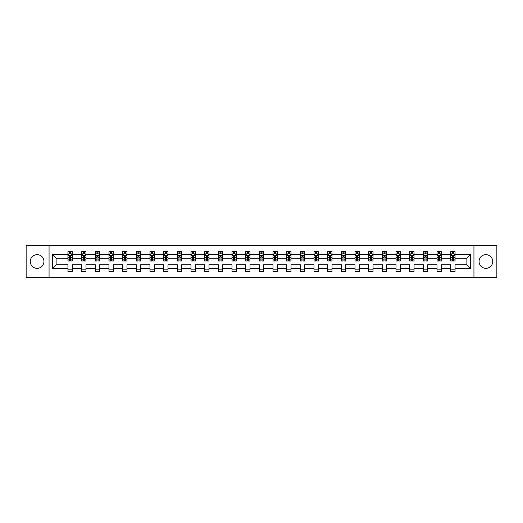<?xml version="1.0" encoding="UTF-8"?>
<svg xmlns="http://www.w3.org/2000/svg" width="523" height="523" viewBox="0 0 523 523"><rect width="100%" height="100%" fill="white"/><g stroke="black" fill="none" stroke-linecap="round" stroke-linejoin="round"><path stroke-width="0.78" d="M485.9 254.668A6.832 6.832 0 0 0 479.061 261.5A6.832 6.832 0 0 0 485.9 268.332A6.832 6.832 0 0 0 492.731 261.5A6.832 6.832 0 0 0 485.9 254.668M37.1 254.668A6.832 6.832 0 0 0 30.269 261.5A6.832 6.832 0 0 0 37.1 268.332A6.832 6.832 0 0 0 43.939 261.5A6.832 6.832 0 0 0 37.1 254.668M473.936 245.287L26.15 245.287L26.15 277.713L496.85 277.713L496.85 245.287L473.936 245.287L473.936 277.713M455.056 268.423L455.056 264.743L466.882 264.743L470.563 268.423L455.056 268.423L455.056 271.359L450.676 271.359L450.676 268.423L441.386 268.423L441.386 271.359L437.006 271.359L437.006 268.423L427.716 268.423L427.716 271.359L423.336 271.359L423.336 268.423L414.046 268.423L414.046 271.359L409.666 271.359L409.666 268.423L400.376 268.423L400.376 271.359L395.996 271.359L395.996 268.423L386.713 268.423L386.713 271.359L382.333 271.359L382.333 268.423L373.043 268.423L373.043 271.359L368.663 271.359L368.663 268.423L359.373 268.423L359.373 271.359L354.993 271.359L354.993 268.423L345.703 268.423L345.703 271.359L341.323 271.359L341.323 268.423L332.033 268.423L332.033 271.359L327.653 271.359L327.653 268.423L318.363 268.423L318.363 271.359L313.983 271.359L313.983 268.423L304.7 268.423L304.7 271.359L300.313 271.359L300.313 268.423L291.03 268.423L291.03 271.359L286.65 271.359L286.65 268.423L277.36 268.423L277.36 271.359L272.98 271.359L272.98 268.423L263.69 268.423L263.69 271.359L259.31 271.359L259.31 268.423L250.02 268.423L250.02 271.359L245.64 271.359L245.64 268.423L236.35 268.423L236.35 271.359L231.97 271.359L231.97 268.423L222.687 268.423L222.687 271.359L218.3 271.359L218.3 268.423L209.017 268.423L209.017 271.359L204.637 271.359L204.637 268.423L195.347 268.423L195.347 271.359L190.967 271.359L190.967 268.423L181.677 268.423L181.677 271.359L177.297 271.359L177.297 268.423L168.007 268.423L168.007 271.359L163.627 271.359L163.627 268.423L154.337 268.423L154.337 271.359L149.957 271.359L149.957 268.423L140.667 268.423L140.667 271.359L136.287 271.359L136.287 268.423L127.004 268.423L127.004 271.359L122.624 271.359L122.624 268.423L113.334 268.423L113.334 271.359L108.954 271.359L108.954 268.423L99.664 268.423L99.664 271.359L95.284 271.359L95.284 268.423L85.994 268.423L85.994 271.359L81.614 271.359L81.614 268.423L72.324 268.423L72.324 271.359L67.944 271.359L67.944 268.423L52.437 268.423L52.437 254.577L67.944 254.577L67.944 251.641L72.324 251.641L72.324 254.577L81.614 254.577L81.614 251.641L85.994 251.641L85.994 254.577L95.284 254.577L95.284 251.641L99.664 251.641L99.664 254.577L108.954 254.577L108.954 251.641L113.334 251.641L113.334 254.577L122.624 254.577L122.624 251.641L127.004 251.641L127.004 254.577L136.287 254.577L136.287 251.641L140.667 251.641L140.667 254.577L149.957 254.577L149.957 251.641L154.337 251.641L154.337 254.577L163.627 254.577L163.627 251.641L168.007 251.641L168.007 254.577L177.297 254.577L177.297 251.641L181.677 251.641L181.677 254.577L190.967 254.577L190.967 251.641L195.347 251.641L195.347 254.577L204.637 254.577L204.637 251.641L209.017 251.641L209.017 254.577L218.3 254.577L218.3 251.641L222.687 251.641L222.687 254.577L231.97 254.577L231.97 251.641L236.35 251.641L236.35 254.577L245.64 254.577L245.64 251.641L250.02 251.641L250.02 254.577L259.31 254.577L259.31 251.641L263.69 251.641L263.69 254.577L272.98 254.577L272.98 251.641L277.36 251.641L277.36 254.577L286.65 254.577L286.65 251.641L291.03 251.641L291.03 254.577L300.313 254.577L300.313 251.641L304.7 251.641L304.7 254.577L313.983 254.577L313.983 251.641L318.363 251.641L318.363 254.577L327.653 254.577L327.653 251.641L332.033 251.641L332.033 254.577L341.323 254.577L341.323 251.641L345.703 251.641L345.703 254.577L354.993 254.577L354.993 251.641L359.373 251.641L359.373 254.577L368.663 254.577L368.663 251.641L373.043 251.641L373.043 254.577L382.333 254.577L382.333 251.641L386.713 251.641L386.713 254.577L395.996 254.577L395.996 251.641L400.376 251.641L400.376 254.577L409.666 254.577L409.666 251.641L414.046 251.641L414.046 254.577L423.336 254.577L423.336 251.641L427.716 251.641L427.716 254.577L437.006 254.577L437.006 251.641L441.386 251.641L441.386 254.577L450.676 254.577L450.676 251.641L455.056 251.641L455.056 254.577L470.563 254.577L470.563 268.423M49.064 277.713L49.064 245.287M450.676 254.577L450.676 258.257L441.386 258.257L441.386 254.577M441.386 268.423L441.386 264.743L450.676 264.743L450.676 268.423M437.006 254.577L437.006 258.257L427.716 258.257L427.716 254.577M427.716 268.423L427.716 264.743L437.006 264.743L437.006 268.423M423.336 254.577L423.336 258.257L414.046 258.257L414.046 254.577M414.046 268.423L414.046 264.743L423.336 264.743L423.336 268.423M409.666 254.577L409.666 258.257L400.376 258.257L400.376 254.577M400.376 268.423L400.376 264.743L409.666 264.743L409.666 268.423M395.996 254.577L395.996 258.257L386.713 258.257L386.713 254.577M386.713 268.423L386.713 264.743L395.996 264.743L395.996 268.423M382.333 254.577L382.333 258.257L373.043 258.257L373.043 254.577M373.043 268.423L373.043 264.743L382.333 264.743L382.333 268.423M368.663 254.577L368.663 258.257L359.373 258.257L359.373 254.577M359.373 268.423L359.373 264.743L368.663 264.743L368.663 268.423M354.993 254.577L354.993 258.257L345.703 258.257L345.703 254.577M345.703 268.423L345.703 264.743L354.993 264.743L354.993 268.423M341.323 254.577L341.323 258.257L332.033 258.257L332.033 254.577M332.033 268.423L332.033 264.743L341.323 264.743L341.323 268.423M327.653 254.577L327.653 258.257L318.363 258.257L318.363 254.577M318.363 268.423L318.363 264.743L327.653 264.743L327.653 268.423M313.983 254.577L313.983 258.257L304.7 258.257L304.7 254.577M304.7 268.423L304.7 264.743L313.983 264.743L313.983 268.423M300.313 254.577L300.313 258.257L291.03 258.257L291.03 254.577M291.03 268.423L291.03 264.743L300.313 264.743L300.313 268.423M286.65 254.577L286.65 258.257L277.36 258.257L277.36 254.577M277.36 268.423L277.36 264.743L286.65 264.743L286.65 268.423M272.98 254.577L272.98 258.257L263.69 258.257L263.69 254.577M263.69 268.423L263.69 264.743L272.98 264.743L272.98 268.423M259.31 254.577L259.31 258.257L250.02 258.257L250.02 254.577M250.02 268.423L250.02 264.743L259.31 264.743L259.31 268.423M245.64 254.577L245.64 258.257L236.35 258.257L236.35 254.577M236.35 268.423L236.35 264.743L245.64 264.743L245.64 268.423M231.97 254.577L231.97 258.257L222.687 258.257L222.687 254.577M222.687 268.423L222.687 264.743L231.97 264.743L231.97 268.423M218.3 254.577L218.3 258.257L209.017 258.257L209.017 254.577M209.017 268.423L209.017 264.743L218.3 264.743L218.3 268.423M204.637 254.577L204.637 258.257L195.347 258.257L195.347 254.577M195.347 268.423L195.347 264.743L204.637 264.743L204.637 268.423M190.967 254.577L190.967 258.257L181.677 258.257L181.677 254.577M181.677 268.423L181.677 264.743L190.967 264.743L190.967 268.423M177.297 254.577L177.297 258.257L168.007 258.257L168.007 254.577M168.007 268.423L168.007 264.743L177.297 264.743L177.297 268.423M163.627 254.577L163.627 258.257L154.337 258.257L154.337 254.577M154.337 268.423L154.337 264.743L163.627 264.743L163.627 268.423M149.957 254.577L149.957 258.257L140.667 258.257L140.667 254.577M140.667 268.423L140.667 264.743L149.957 264.743L149.957 268.423M136.287 254.577L136.287 258.257L127.004 258.257L127.004 254.577M127.004 268.423L127.004 264.743L136.287 264.743L136.287 268.423M122.624 254.577L122.624 258.257L113.334 258.257L113.334 254.577M113.334 268.423L113.334 264.743L122.624 264.743L122.624 268.423M108.954 254.577L108.954 258.257L99.664 258.257L99.664 254.577M99.664 268.423L99.664 264.743L108.954 264.743L108.954 268.423M95.284 254.577L95.284 258.257L85.994 258.257L85.994 254.577M85.994 268.423L85.994 264.743L95.284 264.743L95.284 268.423M81.614 254.577L81.614 258.257L72.324 258.257L72.324 254.577M72.324 268.423L72.324 264.743L81.614 264.743L81.614 268.423M67.944 254.577L67.944 258.257L56.118 258.257L56.118 264.743L67.944 264.743L67.944 268.423M52.437 254.577L56.118 258.257M466.882 264.743L466.882 258.257L455.056 258.257L455.056 254.577M452.336 253.832L453.389 253.832M438.673 253.832L439.719 253.832M425.003 253.832L426.055 253.832M411.333 253.832L412.385 253.832M397.663 253.832L398.716 253.832M383.993 253.832L385.046 253.832M370.323 253.832L371.376 253.832M356.653 253.832L357.706 253.832M342.99 253.832L344.036 253.832M329.32 253.832L330.373 253.832M315.65 253.832L316.703 253.832M301.98 253.832L303.033 253.832M288.31 253.832L289.363 253.832M274.64 253.832L275.693 253.832M260.977 253.832L262.023 253.832M247.307 253.832L248.36 253.832M233.637 253.832L234.69 253.832M219.967 253.832L221.02 253.832M206.297 253.832L207.35 253.832M192.627 253.832L193.68 253.832M178.964 253.832L180.01 253.832M165.294 253.832L166.347 253.832M151.624 253.832L152.677 253.832M137.954 253.832L139.007 253.832M124.284 253.832L125.337 253.832M110.615 253.832L111.667 253.832M96.945 253.832L97.997 253.832M83.281 253.832L84.327 253.832M69.611 253.832L70.664 253.832M67.944 269.168L72.324 269.168M81.614 269.168L85.994 269.168M95.284 269.168L99.664 269.168M108.954 269.168L113.334 269.168M122.624 269.168L127.004 269.168M136.287 269.168L140.667 269.168M149.957 269.168L154.337 269.168M163.627 269.168L168.007 269.168M177.297 269.168L181.677 269.168M190.967 269.168L195.347 269.168M204.637 269.168L209.017 269.168M218.3 269.168L222.687 269.168M231.97 269.168L236.35 269.168M245.64 269.168L250.02 269.168M259.31 269.168L263.69 269.168M272.98 269.168L277.36 269.168M286.65 269.168L291.03 269.168M300.313 269.168L304.7 269.168M313.983 269.168L318.363 269.168M327.653 269.168L332.033 269.168M341.323 269.168L345.703 269.168M354.993 269.168L359.373 269.168M368.663 269.168L373.043 269.168M382.333 269.168L386.713 269.168M395.996 269.168L400.376 269.168M409.666 269.168L414.046 269.168M423.336 269.168L427.716 269.168M437.006 269.168L441.386 269.168M450.676 269.168L455.056 269.168M56.118 264.743L52.437 268.423M470.563 254.577L466.882 258.257M70.664 252.779L69.611 252.779M68.768 253.982L67.944 253.982L67.944 251.641L69.611 251.641L69.611 253.877M67.944 259.879L67.944 260.977L69.611 260.977L69.611 259.879L67.944 259.879L67.944 258.257M72.324 258.257L72.324 260.977L70.664 260.977L70.664 256.29L69.611 256.29L69.611 259.879M71.501 253.982L72.324 253.982L72.324 251.641L70.664 251.641L70.664 253.877M72.324 255.629L71.448 253.877L68.82 253.877L67.944 255.629M84.327 252.779L83.281 252.779M82.438 253.982L81.614 253.982L81.614 251.641L83.281 251.641L83.281 253.877M81.614 259.879L81.614 260.977L83.281 260.977L83.281 259.879L81.614 259.879L81.614 258.257M85.994 258.257L85.994 260.977L84.327 260.977L84.327 256.29L83.281 256.29L83.281 259.879M85.171 253.982L85.994 253.982L85.994 251.641L84.327 251.641L84.327 253.877M85.994 255.629L85.118 253.877L82.49 253.877L81.614 255.629M97.997 252.779L96.945 252.779M96.108 253.982L95.284 253.982L95.284 251.641L96.945 251.641L96.945 253.877M95.284 259.879L95.284 260.977L96.945 260.977L96.945 259.879L95.284 259.879L95.284 258.257M99.664 258.257L99.664 260.977L97.997 260.977L97.997 256.29L96.945 256.29L96.945 259.879M98.84 253.982L99.664 253.982L99.664 251.641L97.997 251.641L97.997 253.877M99.664 255.629L98.788 253.877L96.16 253.877L95.284 255.629M111.667 252.779L110.615 252.779M109.778 253.982L108.954 253.982L108.954 251.641L110.615 251.641L110.615 253.877M108.954 259.879L108.954 260.977L110.615 260.977L110.615 259.879L108.954 259.879L108.954 258.257M113.334 258.257L113.334 260.977L111.667 260.977L111.667 256.29L110.615 256.29L110.615 259.879M112.51 253.982L113.334 253.982L113.334 251.641L111.667 251.641L111.667 253.877M113.334 255.629L112.458 253.877L109.83 253.877L108.954 255.629M125.337 252.779L124.284 252.779M123.448 253.982L122.624 253.982L122.624 251.641L124.284 251.641L124.284 253.877M122.624 259.879L122.624 260.977L124.284 260.977L124.284 259.879L122.624 259.879L122.624 258.257M127.004 258.257L127.004 260.977L125.337 260.977L125.337 256.29L124.284 256.29L124.284 259.879M126.18 253.982L127.004 253.982L127.004 251.641L125.337 251.641L125.337 253.877M127.004 255.629L126.128 253.877L123.5 253.877L122.624 255.629M139.007 252.779L137.954 252.779M137.111 253.982L136.287 253.982L136.287 251.641L137.954 251.641L137.954 253.877M136.287 259.879L136.287 260.977L137.954 260.977L137.954 259.879L136.287 259.879L136.287 258.257M140.667 258.257L140.667 260.977L139.007 260.977L139.007 256.29L137.954 256.29L137.954 259.879M139.85 253.982L140.667 253.982L140.667 251.641L139.007 251.641L139.007 253.877M140.667 255.629L139.791 253.877L137.163 253.877L136.287 255.629M152.677 252.779L151.624 252.779M150.781 253.982L149.957 253.982L149.957 251.641L151.624 251.641L151.624 253.877M149.957 259.879L149.957 260.977L151.624 260.977L151.624 259.879L149.957 259.879L149.957 258.257M154.337 258.257L154.337 260.977L152.677 260.977L152.677 256.29L151.624 256.29L151.624 259.879M153.514 253.982L154.337 253.982L154.337 251.641L152.677 251.641L152.677 253.877M154.337 255.629L153.461 253.877L150.833 253.877L149.957 255.629M166.347 252.779L165.294 252.779M164.451 253.982L163.627 253.982L163.627 251.641L165.294 251.641L165.294 253.877M163.627 259.879L163.627 260.977L165.294 260.977L165.294 259.879L163.627 259.879L163.627 258.257M168.007 258.257L168.007 260.977L166.347 260.977L166.347 256.29L165.294 256.29L165.294 259.879M167.183 253.982L168.007 253.982L168.007 251.641L166.347 251.641L166.347 253.877M168.007 255.629L167.131 253.877L164.503 253.877L163.627 255.629M180.01 252.779L178.964 252.779M178.121 253.982L177.297 253.982L177.297 251.641L178.964 251.641L178.964 253.877M177.297 259.879L177.297 260.977L178.964 260.977L178.964 259.879L177.297 259.879L177.297 258.257M181.677 258.257L181.677 260.977L180.01 260.977L180.01 256.29L178.964 256.29L178.964 259.879M180.853 253.982L181.677 253.982L181.677 251.641L180.01 251.641L180.01 253.877M181.677 255.629L180.801 253.877L178.173 253.877L177.297 255.629M193.68 252.779L192.627 252.779M191.791 253.982L190.967 253.982L190.967 251.641L192.627 251.641L192.627 253.877M190.967 259.879L190.967 260.977L192.627 260.977L192.627 259.879L190.967 259.879L190.967 258.257M195.347 258.257L195.347 260.977L193.68 260.977L193.68 256.29L192.627 256.29L192.627 259.879M194.523 253.982L195.347 253.982L195.347 251.641L193.68 251.641L193.68 253.877M195.347 255.629L194.471 253.877L191.843 253.877L190.967 255.629M207.35 252.779L206.297 252.779M205.461 253.982L204.637 253.982L204.637 251.641L206.297 251.641L206.297 253.877M204.637 259.879L204.637 260.977L206.297 260.977L206.297 259.879L204.637 259.879L204.637 258.257M209.017 258.257L209.017 260.977L207.35 260.977L207.35 256.29L206.297 256.29L206.297 259.879M208.193 253.982L209.017 253.982L209.017 251.641L207.35 251.641L207.35 253.877M209.017 255.629L208.141 253.877L205.513 253.877L204.637 255.629M221.02 252.779L219.967 252.779M219.124 253.982L218.3 253.982L218.3 251.641L219.967 251.641L219.967 253.877M218.3 259.879L218.3 260.977L219.967 260.977L219.967 259.879L218.3 259.879L218.3 258.257M222.687 258.257L222.687 260.977L221.02 260.977L221.02 256.29L219.967 256.29L219.967 259.879M221.863 253.982L222.687 253.982L222.687 251.641L221.02 251.641L221.02 253.877M222.687 255.629L221.811 253.877L219.176 253.877L218.3 255.629M234.69 252.779L233.637 252.779M232.794 253.982L231.97 253.982L231.97 251.641L233.637 251.641L233.637 253.877M231.97 259.879L231.97 260.977L233.637 260.977L233.637 259.879L231.97 259.879L231.97 258.257M236.35 258.257L236.35 260.977L234.69 260.977L234.69 256.29L233.637 256.29L233.637 259.879M235.527 253.982L236.35 253.982L236.35 251.641L234.69 251.641L234.69 253.877M236.35 255.629L235.474 253.877L232.846 253.877L231.97 255.629M248.36 252.779L247.307 252.779M246.464 253.982L245.64 253.982L245.64 251.641L247.307 251.641L247.307 253.877M245.64 259.879L245.64 260.977L247.307 260.977L247.307 259.879L245.64 259.879L245.64 258.257M250.02 258.257L250.02 260.977L248.36 260.977L248.36 256.29L247.307 256.29L247.307 259.879M249.196 253.982L250.02 253.982L250.02 251.641L248.36 251.641L248.36 253.877M250.02 255.629L249.144 253.877L246.516 253.877L245.64 255.629M262.023 252.779L260.977 252.779M260.134 253.982L259.31 253.982L259.31 251.641L260.977 251.641L260.977 253.877M259.31 259.879L259.31 260.977L260.977 260.977L260.977 259.879L259.31 259.879L259.31 258.257M263.69 258.257L263.69 260.977L262.023 260.977L262.023 256.29L260.977 256.29L260.977 259.879M262.866 253.982L263.69 253.982L263.69 251.641L262.023 251.641L262.023 253.877M263.69 255.629L262.814 253.877L260.186 253.877L259.31 255.629M275.693 252.779L274.64 252.779M273.804 253.982L272.98 253.982L272.98 251.641L274.64 251.641L274.64 253.877M272.98 259.879L272.98 260.977L274.64 260.977L274.64 259.879L272.98 259.879L272.98 258.257M277.36 258.257L277.36 260.977L275.693 260.977L275.693 256.29L274.64 256.29L274.64 259.879M276.536 253.982L277.36 253.982L277.36 251.641L275.693 251.641L275.693 253.877M277.36 255.629L276.484 253.877L273.856 253.877L272.98 255.629M289.363 252.779L288.31 252.779M287.473 253.982L286.65 253.982L286.65 251.641L288.31 251.641L288.31 253.877M286.65 259.879L286.65 260.977L288.31 260.977L288.31 259.879L286.65 259.879L286.65 258.257M291.03 258.257L291.03 260.977L289.363 260.977L289.363 256.29L288.31 256.29L288.31 259.879M290.206 253.982L291.03 253.982L291.03 251.641L289.363 251.641L289.363 253.877M291.03 255.629L290.154 253.877L287.526 253.877L286.65 255.629M303.033 252.779L301.98 252.779M301.137 253.982L300.313 253.982L300.313 251.641L301.98 251.641L301.98 253.877M300.313 259.879L300.313 260.977L301.98 260.977L301.98 259.879L300.313 259.879L300.313 258.257M304.7 258.257L304.7 260.977L303.033 260.977L303.033 256.29L301.98 256.29L301.98 259.879M303.876 253.982L304.7 253.982L304.7 251.641L303.033 251.641L303.033 253.877M304.7 255.629L303.824 253.877L301.189 253.877L300.313 255.629M316.703 252.779L315.65 252.779M314.807 253.982L313.983 253.982L313.983 251.641L315.65 251.641L315.65 253.877M313.983 259.879L313.983 260.977L315.65 260.977L315.65 259.879L313.983 259.879L313.983 258.257M318.363 258.257L318.363 260.977L316.703 260.977L316.703 256.29L315.65 256.29L315.65 259.879M317.539 253.982L318.363 253.982L318.363 251.641L316.703 251.641L316.703 253.877M318.363 255.629L317.487 253.877L314.859 253.877L313.983 255.629M330.373 252.779L329.32 252.779M328.477 253.982L327.653 253.982L327.653 251.641L329.32 251.641L329.32 253.877M327.653 259.879L327.653 260.977L329.32 260.977L329.32 259.879L327.653 259.879L327.653 258.257M332.033 258.257L332.033 260.977L330.373 260.977L330.373 256.29L329.32 256.29L329.32 259.879M331.209 253.982L332.033 253.982L332.033 251.641L330.373 251.641L330.373 253.877M332.033 255.629L331.157 253.877L328.529 253.877L327.653 255.629M344.036 252.779L342.99 252.779M342.147 253.982L341.323 253.982L341.323 251.641L342.99 251.641L342.99 253.877M341.323 259.879L341.323 260.977L342.99 260.977L342.99 259.879L341.323 259.879L341.323 258.257M345.703 258.257L345.703 260.977L344.036 260.977L344.036 256.29L342.99 256.29L342.99 259.879M344.879 253.982L345.703 253.982L345.703 251.641L344.036 251.641L344.036 253.877M345.703 255.629L344.827 253.877L342.199 253.877L341.323 255.629M357.706 252.779L356.653 252.779M355.817 253.982L354.993 253.982L354.993 251.641L356.653 251.641L356.653 253.877M354.993 259.879L354.993 260.977L356.653 260.977L356.653 259.879L354.993 259.879L354.993 258.257M359.373 258.257L359.373 260.977L357.706 260.977L357.706 256.29L356.653 256.29L356.653 259.879M358.549 253.982L359.373 253.982L359.373 251.641L357.706 251.641L357.706 253.877M359.373 255.629L358.497 253.877L355.869 253.877L354.993 255.629M371.376 252.779L370.323 252.779M369.486 253.982L368.663 253.982L368.663 251.641L370.323 251.641L370.323 253.877M368.663 259.879L368.663 260.977L370.323 260.977L370.323 259.879L368.663 259.879L368.663 258.257M373.043 258.257L373.043 260.977L371.376 260.977L371.376 256.29L370.323 256.29L370.323 259.879M372.219 253.982L373.043 253.982L373.043 251.641L371.376 251.641L371.376 253.877M373.043 255.629L372.167 253.877L369.539 253.877L368.663 255.629M385.046 252.779L383.993 252.779M383.15 253.982L382.333 253.982L382.333 251.641L383.993 251.641L383.993 253.877M382.333 259.879L382.333 260.977L383.993 260.977L383.993 259.879L382.333 259.879L382.333 258.257M386.713 258.257L386.713 260.977L385.046 260.977L385.046 256.29L383.993 256.29L383.993 259.879M385.889 253.982L386.713 253.982L386.713 251.641L385.046 251.641L385.046 253.877M386.713 255.629L385.837 253.877L383.209 253.877L382.333 255.629M398.716 252.779L397.663 252.779M396.82 253.982L395.996 253.982L395.996 251.641L397.663 251.641L397.663 253.877M395.996 259.879L395.996 260.977L397.663 260.977L397.663 259.879L395.996 259.879L395.996 258.257M400.376 258.257L400.376 260.977L398.716 260.977L398.716 256.29L397.663 256.29L397.663 259.879M399.552 253.982L400.376 253.982L400.376 251.641L398.716 251.641L398.716 253.877M400.376 255.629L399.5 253.877L396.872 253.877L395.996 255.629M412.385 252.779L411.333 252.779M410.49 253.982L409.666 253.982L409.666 251.641L411.333 251.641L411.333 253.877M409.666 259.879L409.666 260.977L411.333 260.977L411.333 259.879L409.666 259.879L409.666 258.257M414.046 258.257L414.046 260.977L412.385 260.977L412.385 256.29L411.333 256.29L411.333 259.879M413.222 253.982L414.046 253.982L414.046 251.641L412.385 251.641L412.385 253.877M414.046 255.629L413.17 253.877L410.542 253.877L409.666 255.629M426.055 252.779L425.003 252.779M424.16 253.982L423.336 253.982L423.336 251.641L425.003 251.641L425.003 253.877M423.336 259.879L423.336 260.977L425.003 260.977L425.003 259.879L423.336 259.879L423.336 258.257M427.716 258.257L427.716 260.977L426.055 260.977L426.055 256.29L425.003 256.29L425.003 259.879M426.892 253.982L427.716 253.982L427.716 251.641L426.055 251.641L426.055 253.877M427.716 255.629L426.84 253.877L424.212 253.877L423.336 255.629M439.719 252.779L438.673 252.779M437.829 253.982L437.006 253.982L437.006 251.641L438.673 251.641L438.673 253.877M437.006 259.879L437.006 260.977L438.673 260.977L438.673 259.879L437.006 259.879L437.006 258.257M441.386 258.257L441.386 260.977L439.719 260.977L439.719 256.29L438.673 256.29L438.673 259.879M440.562 253.982L441.386 253.982L441.386 251.641L439.719 251.641L439.719 253.877M441.386 255.629L440.51 253.877L437.882 253.877L437.006 255.629M453.389 252.779L452.336 252.779M451.499 253.982L450.676 253.982L450.676 251.641L452.336 251.641L452.336 253.877M450.676 259.879L450.676 260.977L452.336 260.977L452.336 259.879L450.676 259.879L450.676 258.257M455.056 258.257L455.056 260.977L453.389 260.977L453.389 256.29L452.336 256.29L452.336 259.879M454.232 253.982L455.056 253.982L455.056 251.641L453.389 251.641L453.389 253.877M455.056 255.629L454.18 253.877L451.552 253.877L450.676 255.629M72.305 255.584L67.97 255.584M72.324 259.879L70.664 259.879M69.611 257.525L67.944 257.525M72.324 257.525L70.664 257.525M70.664 253.341L69.611 253.341M85.975 255.584L81.634 255.584M85.994 259.879L84.327 259.879M83.281 257.525L81.614 257.525M85.994 257.525L84.327 257.525M84.327 253.341L83.281 253.341M99.645 255.584L95.304 255.584M99.664 259.879L97.997 259.879M96.945 257.525L95.284 257.525M99.664 257.525L97.997 257.525M97.997 253.341L96.945 253.341M113.308 255.584L108.974 255.584M113.334 259.879L111.667 259.879M110.615 257.525L108.954 257.525M113.334 257.525L111.667 257.525M111.667 253.341L110.615 253.341M126.978 255.584L122.644 255.584M127.004 259.879L125.337 259.879M124.284 257.525L122.624 257.525M127.004 257.525L125.337 257.525M125.337 253.341L124.284 253.341M140.648 255.584L136.313 255.584M140.667 259.879L139.007 259.879M137.954 257.525L136.287 257.525M140.667 257.525L139.007 257.525M139.007 253.341L137.954 253.341M154.318 255.584L149.983 255.584M154.337 259.879L152.677 259.879M151.624 257.525L149.957 257.525M154.337 257.525L152.677 257.525M152.677 253.341L151.624 253.341M167.988 255.584L163.647 255.584M168.007 259.879L166.347 259.879M165.294 257.525L163.627 257.525M168.007 257.525L166.347 257.525M166.347 253.341L165.294 253.341M181.658 255.584L177.317 255.584M181.677 259.879L180.01 259.879M178.964 257.525L177.297 257.525M181.677 257.525L180.01 257.525M180.01 253.341L178.964 253.341M195.327 255.584L190.987 255.584M195.347 259.879L193.68 259.879M192.627 257.525L190.967 257.525M195.347 257.525L193.68 257.525M193.68 253.341L192.627 253.341M208.991 255.584L204.656 255.584M209.017 259.879L207.35 259.879M206.297 257.525L204.637 257.525M209.017 257.525L207.35 257.525M207.35 253.341L206.297 253.341M222.661 255.584L218.326 255.584M222.687 259.879L221.02 259.879M219.967 257.525L218.3 257.525M222.687 257.525L221.02 257.525M221.02 253.341L219.967 253.341M236.331 255.584L231.996 255.584M236.35 259.879L234.69 259.879M233.637 257.525L231.97 257.525M236.35 257.525L234.69 257.525M234.69 253.341L233.637 253.341M250.001 255.584L245.66 255.584M250.02 259.879L248.36 259.879M247.307 257.525L245.64 257.525M250.02 257.525L248.36 257.525M248.36 253.341L247.307 253.341M263.67 255.584L259.33 255.584M263.69 259.879L262.023 259.879M260.977 257.525L259.31 257.525M263.69 257.525L262.023 257.525M262.023 253.341L260.977 253.341M277.34 255.584L272.999 255.584M277.36 259.879L275.693 259.879M274.64 257.525L272.98 257.525M277.36 257.525L275.693 257.525M275.693 253.341L274.64 253.341M291.004 255.584L286.669 255.584M291.03 259.879L289.363 259.879M288.31 257.525L286.65 257.525M291.03 257.525L289.363 257.525M289.363 253.341L288.31 253.341M304.674 255.584L300.339 255.584M304.7 259.879L303.033 259.879M301.98 257.525L300.313 257.525M304.7 257.525L303.033 257.525M303.033 253.341L301.98 253.341M318.344 255.584L314.009 255.584M318.363 259.879L316.703 259.879M315.65 257.525L313.983 257.525M318.363 257.525L316.703 257.525M316.703 253.341L315.65 253.341M332.013 255.584L327.673 255.584M332.033 259.879L330.373 259.879M329.32 257.525L327.653 257.525M332.033 257.525L330.373 257.525M330.373 253.341L329.32 253.341M345.683 255.584L341.342 255.584M345.703 259.879L344.036 259.879M342.99 257.525L341.323 257.525M345.703 257.525L344.036 257.525M344.036 253.341L342.99 253.341M359.353 255.584L355.012 255.584M359.373 259.879L357.706 259.879M356.653 257.525L354.993 257.525M359.373 257.525L357.706 257.525M357.706 253.341L356.653 253.341M373.017 255.584L368.682 255.584M373.043 259.879L371.376 259.879M370.323 257.525L368.663 257.525M373.043 257.525L371.376 257.525M371.376 253.341L370.323 253.341M386.687 255.584L382.352 255.584M386.713 259.879L385.046 259.879M383.993 257.525L382.333 257.525M386.713 257.525L385.046 257.525M385.046 253.341L383.993 253.341M400.357 255.584L396.022 255.584M400.376 259.879L398.716 259.879M397.663 257.525L395.996 257.525M400.376 257.525L398.716 257.525M398.716 253.341L397.663 253.341M414.026 255.584L409.692 255.584M414.046 259.879L412.385 259.879M411.333 257.525L409.666 257.525M414.046 257.525L412.385 257.525M412.385 253.341L411.333 253.341M427.696 255.584L423.355 255.584M427.716 259.879L426.055 259.879M425.003 257.525L423.336 257.525M427.716 257.525L426.055 257.525M426.055 253.341L425.003 253.341M441.366 255.584L437.025 255.584M441.386 259.879L439.719 259.879M438.673 257.525L437.006 257.525M441.386 257.525L439.719 257.525M439.719 253.341L438.673 253.341M455.03 255.584L450.695 255.584M455.056 259.879L453.389 259.879M452.336 257.525L450.676 257.525M455.056 257.525L453.389 257.525M453.389 253.341L452.336 253.341"/></g></svg>
